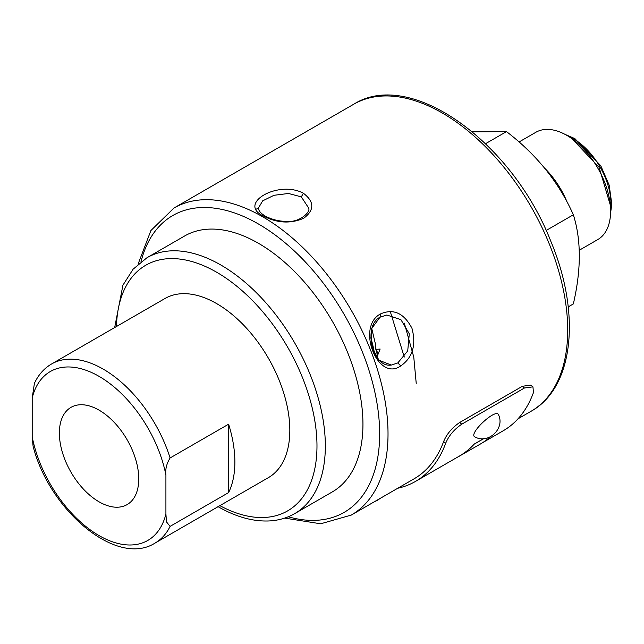 <?xml version="1.0" encoding="UTF-8"?>
<svg xmlns="http://www.w3.org/2000/svg" width="644" height="644" viewBox="0 0 644 644"><rect width="100%" height="100%" fill="white"/><g stroke="black" fill="none" stroke-linecap="round" stroke-linejoin="round"><path stroke-width="0.97" d="M154.946 543.134C116.492 567.477 49.25 510.185 33.077 446.171L32.2 436.833L32.2 397.928L34.422 383.301C38.39 374.808 44.09 368.376 51.528 364.005A103.418 59.707 60 0 1 170.097 457.964C166.571 463.696 165.178 469.412 165.919 475.127L165.919 514.033L166.458 521.865L170.097 526.373A103.418 59.707 60 0 1 154.946 543.134L268.403 477.631A103.418 59.707 -120 0 0 283.553 392.462A103.418 59.707 -120 0 0 164.985 298.502L51.528 364.005M263.702 216.167C236.581 203.754 278.321 179.644 303.396 193.248C314.465 201.725 314.578 210.065 303.735 218.252C290.637 223.887 277.29 223.194 263.702 216.167L265.183 216.022C272.235 219.797 279.907 221.584 288.206 221.375C299.347 222.261 310.859 212.142 308.669 208.044L301.312 196.871L288.488 193.474L273.99 195.293L262.672 200.848L258.437 208.044C258.534 210.741 260.78 213.397 265.183 216.022M517.985 418.825L530.986 411.323A177.285 102.356 -120 0 0 558.163 269.256A177.285 102.356 -120 0 0 442.339 113.03A177.285 102.356 -120 0 0 353.701 104.248L174.017 207.988A177.285 102.356 60 0 1 262.655 216.77A177.285 102.356 60 0 1 378.479 372.997A177.285 102.356 60 0 1 351.302 515.063L413.979 478.878A177.285 102.356 -120 0 0 443.636 441.534C446.686 434.08 452.048 427.721 459.727 422.448L522.413 386.263L530.922 385.096L532.95 386.843L533.433 392.623A180.24 104.062 60 0 1 503.214 430.772L482.541 442.71M380.612 313.878C393.556 308.355 404.005 313.169 411.967 328.303C416.378 345.023 412.651 357.557 400.793 365.905C377.569 382.456 355.858 326.532 380.612 313.878L380.032 317.17L371.266 329.092L371.234 346.053L379.002 360.262L391.311 365.059L397.799 362.942L407.724 350.908L409.294 333.809L400.922 319.657L386.843 315.021L380.467 317.033C362.588 324.729 372.119 368.223 391.319 365.051M376.869 357.162L380.137 349.032L376.49 349.354L375.597 348.493L375.46 344.113L371.854 328.987M443.636 441.534L445.68 443.281A180.24 104.062 60 0 1 415.461 481.438A180.24 104.062 60 0 1 397.734 488.257M445.68 443.281C448.715 435.819 454.076 429.459 461.764 424.195L524.441 388.002L532.95 386.843M415.461 481.438L459.333 456.105A180.24 104.062 -120 0 0 474.153 444.11L483.612 438.653M378.052 354.949L376.49 349.354M474.153 444.11L474.185 444.159A180.304 104.095 60 0 1 459.365 456.153A180.304 104.095 60 0 1 457.031 457.433M490.269 436.857A180.304 104.095 60 0 1 480.263 444.094L459.365 456.153M474.185 444.159L483.749 438.644M474.998 436.962C467.576 434.209 496.371 407.338 498.593 414.937C505.065 428.574 488.313 444.392 474.998 436.962M375.017 501.378A11.817 6.826 0 0 0 379.485 498.81L379.517 498.778M370.767 337.77A85.193 49.186 60 0 1 374.43 353.081M472.438 131.843L506.49 131.609L485.568 143.684M506.49 131.609C536.718 154.745 559 182.469 573.345 214.782L546.128 230.496M573.345 214.782C581.291 239.914 581.291 269.627 573.345 303.928L568.217 306.89M567.308 202.578A61.937 35.758 -120 0 0 544.373 167.883M579.214 250.283L597.769 239.568A61.937 35.758 -120 0 0 610.601 211.216A61.937 35.758 -120 0 0 566.809 135.361A61.937 35.758 -120 0 0 535.84 132.294L519.016 142.002M610.601 211.216L610.601 206.072L599.073 167.295L571.26 137.929L566.809 135.361M332.344 491.887A147.742 85.298 -120 0 0 332.352 321.292A147.742 85.298 -120 0 0 184.611 235.994L147.001 257.705A147.742 85.298 60 0 1 294.743 343.002A147.742 85.298 60 0 1 294.743 513.598L332.344 491.887M170.097 457.964L228.604 424.187L228.604 492.596A103.418 59.707 -120 0 0 228.604 424.187M228.604 492.596L170.097 526.373M99.063 501.821A56.141 32.417 -120 0 0 127.134 504.598A56.141 32.417 -120 0 0 127.134 439.772A56.141 32.417 -120 0 0 70.993 407.362A56.141 32.417 -120 0 0 62.388 452.346A56.141 32.417 -120 0 0 99.063 501.821M165.919 475.127A97.51 56.294 -120 0 0 99.063 376.362A97.51 56.294 -120 0 0 32.2 397.928M303.396 193.248L301.312 196.871M400.793 365.905L397.799 362.942M522.413 386.263L524.441 388.002M459.727 422.448L461.764 424.195M390.248 311.454L404.279 357.05M256.207 209.163L258.437 208.189M404.319 323.119L413.77 357.058L416.225 383.365M610.601 209.614A53.186 30.711 -120 0 0 573.345 138.726A53.186 30.711 -120 0 0 568.193 136.158M288.262 516.778A171.376 98.943 -120 0 0 379.244 422.094A171.376 98.943 -120 0 0 268.5 230.278A171.376 98.943 -120 0 0 141.012 261.722M219.87 505.645A141.833 81.885 -120 0 0 316.977 444.738A141.833 81.885 -120 0 0 217.753 272.879A141.833 81.885 -120 0 0 116.451 326.524M32.2 436.833A97.51 56.294 -120 0 0 99.063 535.599A97.51 56.294 -120 0 0 165.919 514.033M530.986 411.323C574.046 387.519 581.089 313.556 550.958 241.637C512.495 142.348 410.671 68.119 353.701 104.248M375.597 348.493L377.617 355.81M565.142 134.435L574.826 138.581L600.771 165.741L609.168 185.15L611.8 204.068L610.568 213.116M284.656 518.106L320.696 523.789L351.302 515.063M174.017 207.988L150.905 230.52L138.058 264.185M147.001 257.705L133.115 269.184L122.932 285.179L114.672 327.546M294.743 513.598C286.942 518.074 278.297 520.529 268.798 520.964C252.553 521.568 235.591 516.77 217.913 506.578"/></g></svg>
